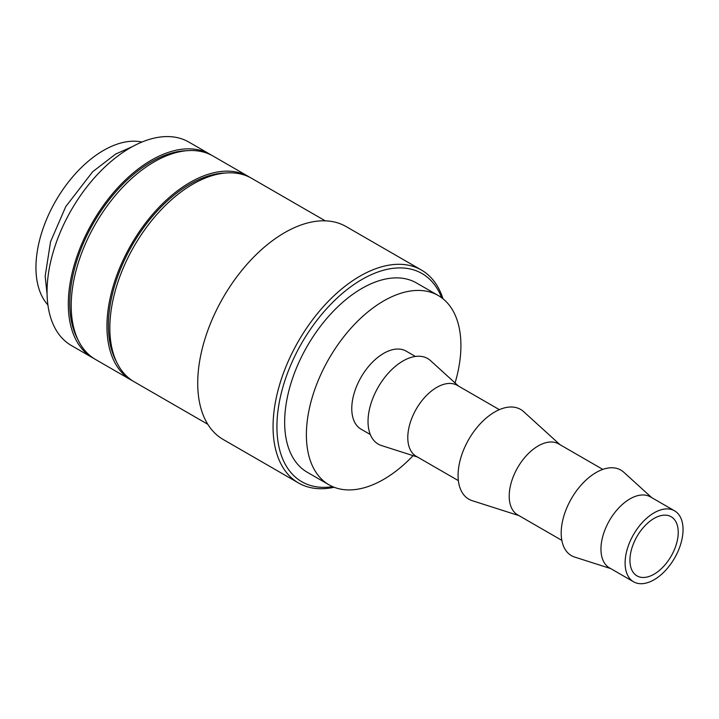 <?xml version="1.0" encoding="UTF-8"?>
<svg xmlns="http://www.w3.org/2000/svg" width="719" height="719" viewBox="0 0 719 719"><rect width="100%" height="100%" fill="white"/><g stroke="black" fill="none" stroke-linecap="round" stroke-linejoin="round"><path stroke-width="1.08" d="M211.53 155.214A117.467 67.82 120 0 0 210.101 154.342L188.845 142.074A117.467 67.82 120 0 0 98.332 173.549A117.467 67.82 120 0 0 47.059 291.761A117.467 67.82 120 0 0 71.388 345.533L92.634 357.801A117.467 67.82 120 0 0 94.099 358.61M210.101 154.342A117.467 67.82 120 0 0 119.579 185.817A117.467 67.82 120 0 0 68.305 304.029A117.467 67.82 120 0 0 92.634 357.801M442.985 298.771A122.931 70.974 120 0 0 421.451 270.056A122.931 70.974 120 0 0 326.723 302.987A122.931 70.974 120 0 0 273.058 426.7A122.931 70.974 120 0 0 298.52 482.979A122.931 70.974 120 0 0 334.155 487.266M441.718 297.801A120.199 69.392 120 0 0 347.07 289.568A120.199 69.392 120 0 0 276.923 426.7A120.199 69.392 120 0 0 332.681 486.664M421.451 270.056L346.109 226.566A122.931 70.974 120 0 0 251.38 259.496A122.931 70.974 120 0 0 197.725 383.209A122.931 70.974 120 0 0 223.187 439.48L298.52 482.979M325.258 220.832L251.632 178.321A117.467 67.82 120 0 0 161.11 209.795A117.467 67.82 120 0 0 109.836 328.008A117.467 67.82 120 0 0 134.165 381.78L207.8 424.291M225.308 173.027A115.417 66.633 120 0 0 108.389 325.491A115.417 66.633 120 0 0 116.424 361.63M250.158 177.512A117.467 67.82 120 0 0 248.729 176.649L212.995 156.014A117.467 67.82 120 0 0 122.473 187.488A117.467 67.82 120 0 0 71.199 305.701A117.467 67.82 120 0 0 95.528 359.473L131.262 380.108A117.467 67.82 120 0 0 132.736 380.908M248.729 176.649A117.467 67.82 120 0 0 158.216 208.115A117.467 67.82 120 0 0 106.942 326.327A117.467 67.82 120 0 0 131.262 380.108M186.67 150.729A115.417 66.633 120 0 0 69.752 303.193A115.417 66.633 120 0 0 77.787 339.323M674.566 510.823L650.416 496.883A40.974 23.655 120 0 0 618.843 507.857A40.974 23.655 120 0 0 600.958 549.1A40.974 23.655 120 0 0 609.442 567.857L633.592 581.797A40.974 23.655 120 0 0 665.165 570.814A40.974 23.655 120 0 0 683.05 529.579A40.974 23.655 120 0 0 674.566 510.823A40.974 23.655 120 0 0 642.984 521.796A40.974 23.655 120 0 0 625.099 563.04A40.974 23.655 120 0 0 633.592 581.797M651.702 497.62L623.715 472.176A49.404 28.526 120 0 0 584.799 481.236A49.404 28.526 120 0 0 561.188 533.022A49.404 28.526 120 0 0 574.697 557.081L610.728 568.594M602.81 469.399L558.663 443.911A40.974 23.655 120 0 0 527.09 454.884A40.974 23.655 120 0 0 509.205 496.128A40.974 23.655 120 0 0 517.689 514.885L561.836 540.373M559.948 444.648L523.648 411.645A51.813 29.919 120 0 0 482.835 421.136A51.813 29.919 120 0 0 458.075 475.457A51.813 29.919 120 0 0 472.239 500.694L518.974 515.622M499.346 409.659L457.257 385.357A40.974 23.655 120 0 0 425.675 396.34A40.974 23.655 120 0 0 407.79 437.574A40.974 23.655 120 0 0 416.274 456.331L458.371 480.634M458.533 386.103L430.555 360.659A49.404 28.526 120 0 0 391.639 369.71A49.404 28.526 120 0 0 368.029 421.496A49.404 28.526 120 0 0 381.528 445.564L417.559 457.077M415.384 356.453L406.181 351.142A45.072 26.028 120 0 0 371.444 363.221A45.072 26.028 120 0 0 351.771 408.581A45.072 26.028 120 0 0 361.109 429.216L370.312 434.528M329.014 484.813L307.283 472.266A109.27 63.083 -60 0 1 284.652 422.242A109.27 63.083 -60 0 1 332.349 312.271A109.27 63.083 -60 0 1 416.553 282.998L438.284 295.545A109.27 63.083 120 0 0 354.081 324.817A109.27 63.083 120 0 0 306.384 434.788A109.27 63.083 120 0 0 329.014 484.813A109.27 63.083 120 0 0 413.101 455.648M455.073 382.957A109.27 63.083 120 0 0 460.915 345.569A109.27 63.083 120 0 0 438.284 295.545M678.224 532.366A34.144 19.719 -60 0 1 663.313 566.734A34.144 19.719 -60 0 1 636.998 575.883A34.144 19.719 -60 0 1 629.934 560.245A34.144 19.719 -60 0 1 644.835 525.886A34.144 19.719 -60 0 1 671.151 516.736A34.144 19.719 -60 0 1 678.224 532.366M47.903 304.928A95.609 55.201 -60 0 1 35.95 267.504A95.609 55.201 -60 0 1 72.125 177.503A95.609 55.201 -60 0 1 141.94 142.047M132.377 146.622L115.633 154.073L92.697 171.715L65.797 206.551L50.546 241.71L45.171 276.24L47.086 294.35"/></g></svg>
